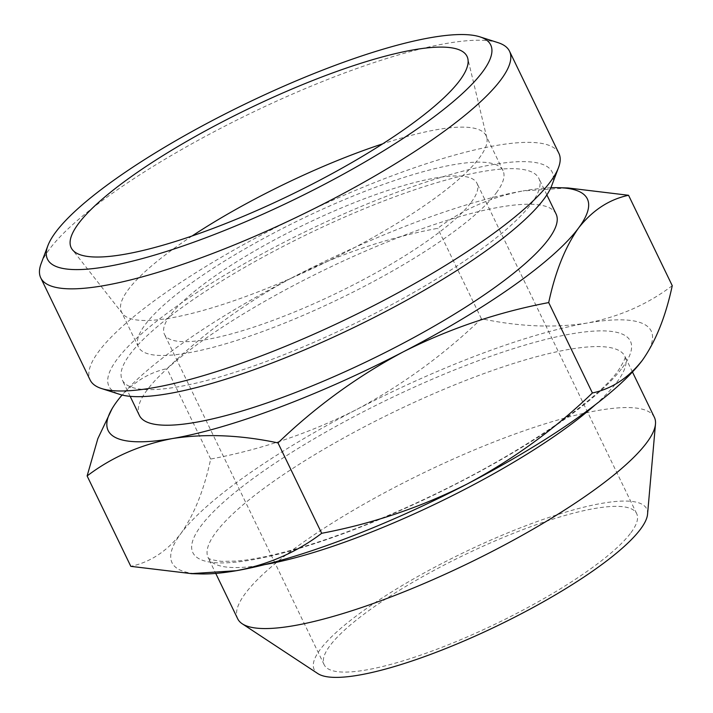 <?xml version="1.0" encoding="UTF-8"?>
<svg xmlns="http://www.w3.org/2000/svg" width="713" height="713" viewBox="0 0 713 713"><rect width="100%" height="100%" fill="white"/><g stroke="black" fill="none" stroke-linecap="round" stroke-linejoin="round"><path stroke-width="0.53" stroke-dasharray="3.56 2.67" d="M116.95 401.419C130.898 383.701 147.573 372.783 166.976 368.657C204.729 332.41 246.484 302.054 292.232 277.607A266.127 58.056 -25.8 0 0 122.075 395.029M292.232 277.607C338.639 254.256 387.123 237.83 437.693 228.32C462.407 209.595 490.856 197.127 523.03 190.924A266.127 58.056 -25.8 0 0 292.232 277.607M550.846 187.751A266.127 58.056 -25.8 0 0 523.03 190.924L568.003 187.965M642.422 360.208A266.127 58.056 -25.8 0 0 586.915 323.087C554.117 328.149 518.948 326.697 481.391 318.72C443.638 354.967 401.882 385.323 356.126 409.77C309.718 433.121 261.234 449.546 210.674 459.047C204.132 489.795 194.186 514.634 180.844 533.582C166.895 551.292 150.22 562.218 130.818 566.345M672.252 285.681C647.538 304.415 619.089 316.884 586.915 323.087A266.127 58.056 -25.8 0 0 356.126 409.77A266.127 58.056 -25.8 0 0 180.844 533.582A266.127 58.056 -25.8 0 0 200.505 573.929M647.556 514.216A184.649 40.285 -25.8 0 0 462.906 552.958A184.649 40.285 -25.8 0 0 317.846 673.598M654.382 417.346A231.413 50.48 -25.8 0 0 424.066 472.612A231.413 50.48 -25.8 0 0 237.687 618.777M630.952 532.691A173.562 37.86 -25.8 0 0 636.7 513.69A173.562 37.86 -25.8 0 0 463.958 555.142A173.562 37.86 -25.8 0 0 324.174 664.766A173.562 37.86 -25.8 0 0 465.839 637.511A173.562 37.86 -25.8 0 0 630.952 532.691M471.231 202.278A173.562 37.86 -25.8 0 0 476.97 183.277A173.562 37.86 -25.8 0 0 304.237 224.729A173.562 37.86 -25.8 0 0 164.453 334.352A173.562 37.86 -25.8 0 0 306.118 307.098A173.562 37.86 -25.8 0 0 471.231 202.278M496.31 192.858A202.492 44.17 -25.8 0 0 503.013 170.683A202.492 44.17 -25.8 0 0 301.483 219.043A202.492 44.17 -25.8 0 0 138.411 346.946A202.492 44.17 -25.8 0 0 303.685 315.146A202.492 44.17 -25.8 0 0 496.31 192.858M192.1 235.976A202.492 44.17 -25.8 0 0 121.486 311.938A202.492 44.17 -25.8 0 0 122.609 313.729A202.492 44.17 -25.8 0 0 291.1 278.266A202.492 44.17 -25.8 0 0 479.394 157.858A202.492 44.17 -25.8 0 0 486.801 137.671A202.492 44.17 -25.8 0 0 486.097 135.684A202.492 44.17 -25.8 0 0 382.703 143.839M498.075 42.673A260.343 56.79 -25.8 0 0 250.423 113.412A260.343 56.79 -25.8 0 0 41.149 263.552M558.903 153.366A260.343 56.79 -25.8 0 0 299.79 215.54A260.343 56.79 -25.8 0 0 90.123 379.984M551.764 185.532A246.145 53.698 -25.8 0 0 307.169 230.807A246.145 53.698 -25.8 0 0 119.766 394.369M531.23 203.766A231.413 50.48 -25.8 0 0 538.885 178.428A231.413 50.48 -25.8 0 0 308.569 233.695A231.413 50.48 -25.8 0 0 122.19 379.869A231.413 50.48 -25.8 0 0 311.082 343.532A231.413 50.48 -25.8 0 0 531.23 203.766M556.087 214.016A231.413 50.48 -25.8 0 0 325.77 269.282A231.413 50.48 -25.8 0 0 139.392 415.447M481.391 318.72L437.693 228.32M210.674 459.047L166.976 368.657M622.351 367.748A242.99 53.003 -25.8 0 0 360.956 412.996A242.99 53.003 -25.8 0 0 251.591 559.937A242.99 53.003 -25.8 0 0 622.351 367.748M595.177 404.859A231.413 50.48 -25.8 0 0 617.235 381.687A231.413 50.48 -25.8 0 0 624.9 356.34A231.413 50.48 -25.8 0 0 394.574 411.615A231.413 50.48 -25.8 0 0 208.196 557.78A231.413 50.48 -25.8 0 0 264.675 564.625M636.7 513.69L476.97 183.277M324.174 664.766L164.453 334.352M503.013 170.683L486.097 135.684M138.411 346.946L121.486 311.938M486.801 137.671L467.808 58.546M122.609 313.729L72.396 249.693M546.853 194.899L538.885 178.428M130.158 396.339L122.19 379.869M632.458 371.99L624.9 356.34C623.34 356.928 629.534 352.864 617.984 371.01C596.478 401.401 517.486 455.179 431.213 495.99C390.581 515.401 352.017 531.042 315.52 542.923C283.159 553.324 256.858 559.366 236.6 561.069L221.716 561.372C203.918 559.072 209.025 556.889 208.196 557.78L215.763 573.421"/><path stroke-width="1.07" d="M116.95 401.419L117.048 401.285A266.127 58.056 -25.8 0 0 116.95 401.419A266.127 58.056 -25.8 0 0 172.457 438.54C140.211 444.734 111.763 457.202 87.12 475.945L97.824 438.682L112.369 408.103M122.075 395.029A266.127 58.056 -25.8 0 0 117.048 401.285L117.048 401.285M558.876 187.697L568.003 187.965L628.554 195.282C609.143 199.408 592.467 210.326 578.537 228.044A266.127 58.056 -25.8 0 0 558.876 187.697A266.127 58.056 -25.8 0 0 550.846 187.751M578.537 228.044C565.186 247.001 555.249 271.849 548.707 302.579C498.057 312.151 449.573 328.577 403.246 351.857A266.127 58.056 -25.8 0 0 578.537 228.044M191.36 573.662L200.505 573.929A266.127 58.056 -25.8 0 0 236.351 570.703A266.127 58.056 -25.8 0 0 467.14 484.02C512.995 459.546 554.75 429.19 592.405 392.97C611.816 388.843 628.483 377.926 642.422 360.208C655.773 341.26 665.71 316.412 672.252 285.681L628.554 195.282M642.333 360.332L642.422 360.208A266.127 58.056 -25.8 0 1 642.333 360.341L642.333 360.332A266.127 58.056 -25.8 0 1 467.14 484.02C420.822 507.3 372.338 523.725 321.688 533.297L277.99 442.907C240.379 434.966 205.201 433.513 172.457 438.54A266.127 58.056 -25.8 0 0 403.246 351.857C357.391 376.33 315.636 406.686 277.99 442.907M87.12 475.945L130.818 566.345L191.36 573.626L236.351 570.703C268.605 564.509 297.045 552.04 321.688 533.297M215.763 573.421L237.687 618.777A231.413 50.48 -25.8 0 0 242.268 623.804L317.846 673.598A184.649 40.285 -25.8 0 0 475.705 635.862A184.649 40.285 -25.8 0 0 640.577 529.082A184.649 40.285 -25.8 0 0 647.556 514.216L655.479 424.048A231.413 50.48 -25.8 0 0 654.382 417.346L632.458 371.99M242.268 623.804A231.413 50.48 -25.8 0 0 440.099 576.505A231.413 50.48 -25.8 0 0 646.727 442.684A231.413 50.48 -25.8 0 0 655.479 424.048M382.703 143.839A202.492 44.17 -25.8 0 0 192.1 235.976M459.76 80.462A219.845 47.958 -25.8 0 0 467.808 58.546A219.845 47.958 -25.8 0 0 248.231 108.893A219.845 47.958 -25.8 0 0 72.396 249.693A219.845 47.958 -25.8 0 0 255.334 211.182A219.845 47.958 -25.8 0 0 459.76 80.462M482.567 71.888A246.145 53.698 -25.8 0 0 479.885 36.844A246.145 53.698 -25.8 0 0 245.735 103.724A246.145 53.698 -25.8 0 0 47.878 245.682A246.145 53.698 -25.8 0 0 223.579 230.86A246.145 53.698 -25.8 0 0 482.567 71.888M47.878 245.682L41.149 263.552A260.343 56.79 -25.8 0 0 40.748 277.847A260.343 56.79 -25.8 0 0 253.24 236.974A260.343 56.79 -25.8 0 0 500.909 79.74A260.343 56.79 -25.8 0 0 509.528 51.229A260.343 56.79 -25.8 0 0 498.075 42.673L479.885 36.844M40.748 277.847L90.123 379.984A260.343 56.79 -25.8 0 0 101.576 388.549A260.343 56.79 -25.8 0 0 329.148 327.285A260.343 56.79 -25.8 0 0 550.284 181.877A260.343 56.79 -25.8 0 0 558.493 167.662A260.343 56.79 -25.8 0 0 558.903 153.366L509.528 51.229M101.576 388.549L119.766 394.369A246.145 53.698 -25.8 0 0 334.932 336.447A246.145 53.698 -25.8 0 0 544.001 198.972A246.145 53.698 -25.8 0 0 551.764 185.532L558.493 167.662M130.158 396.339L139.392 415.447A231.413 50.48 -25.8 0 0 328.283 379.111A231.413 50.48 -25.8 0 0 548.431 239.354A231.413 50.48 -25.8 0 0 556.087 214.016L546.853 194.899M592.405 392.97L548.707 302.579M264.675 564.625A231.413 50.48 -25.8 0 0 595.177 404.859"/></g></svg>
